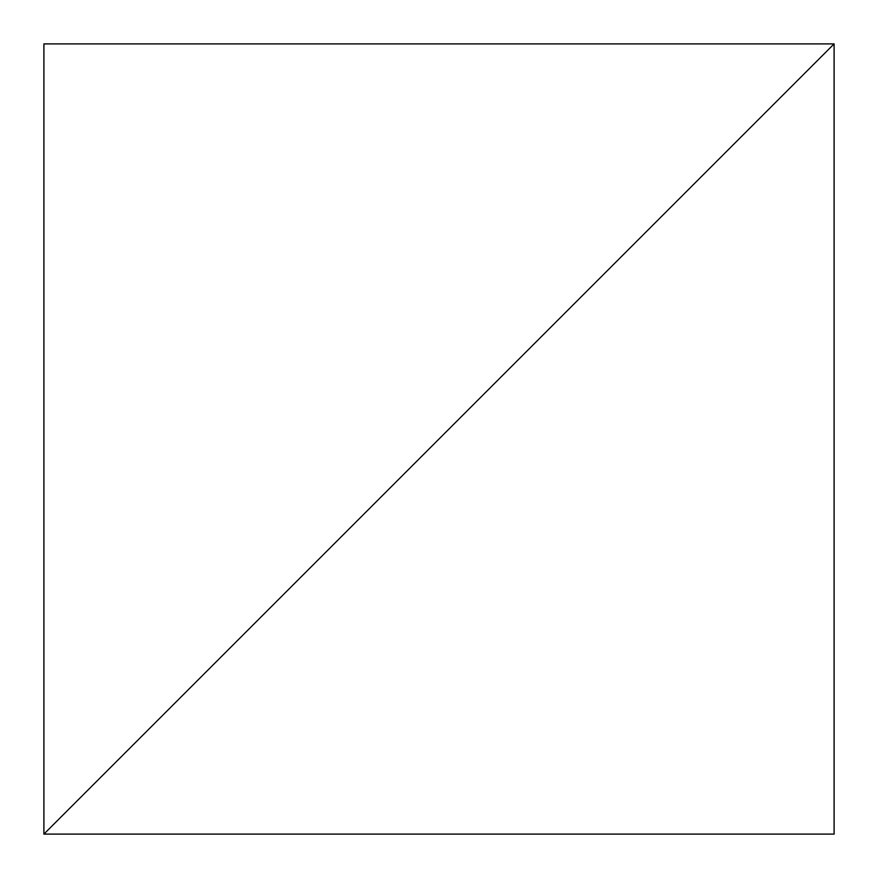 <?xml version="1.0" encoding="UTF-8"?>
<svg xmlns="http://www.w3.org/2000/svg" width="878" height="878" viewBox="0 0 878 878"><rect width="100%" height="100%" fill="white"/><g stroke="black" fill="none" stroke-linecap="round" stroke-linejoin="round"><path stroke-width="1.32" d="M834.1 43.9L43.9 43.9L43.9 834.1L834.1 43.9L43.9 834.1L834.1 834.1L834.1 43.9"/></g></svg>
